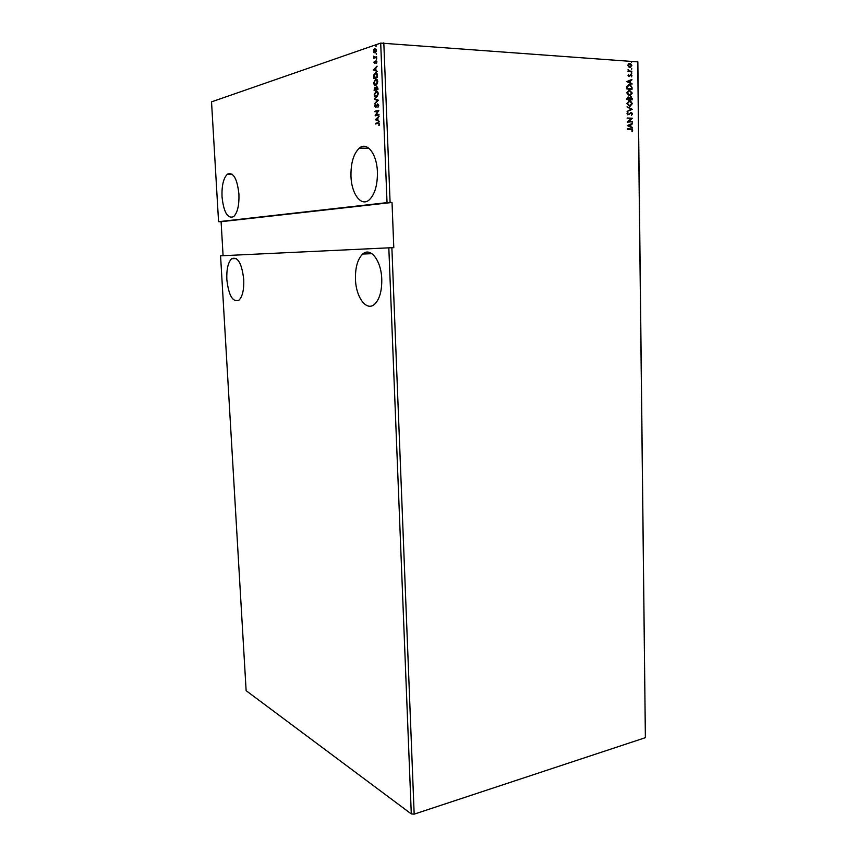 <?xml version="1.0" encoding="UTF-8"?>
<svg xmlns="http://www.w3.org/2000/svg" width="857" height="857" viewBox="0 0 857 857"><rect width="100%" height="100%" fill="white"/><g stroke="black" fill="none" stroke-linecap="round" stroke-linejoin="round"><path stroke-width="1.29" d="M381.761 279.221C381.311 260.603 370.46 246.709 362.725 254.026C357.637 259.018 355.216 267.438 355.462 279.275C355.944 297.443 366.582 311.766 374.616 304.203C379.565 299.329 381.954 290.994 381.761 279.221M350.974 176.274C350.749 163.034 353.545 153.649 359.351 148.111C367.064 141.298 376.941 153.981 377.412 172.064C377.551 185.262 374.798 194.56 369.163 199.949C361.172 207.008 351.466 193.961 350.974 176.274M226.837 279.553C226.462 269.248 228.08 262.296 231.69 258.707C237.817 256.393 241.835 263.324 243.742 279.511C244.074 289.805 242.467 296.704 238.932 300.207C232.718 302.489 228.69 295.611 226.837 279.553M238.932 194.153C237.185 178.545 233.34 171.882 227.416 174.175C223.441 178.063 221.652 185.626 222.027 196.853C223.731 212.343 227.587 218.953 233.586 216.682C237.475 212.89 239.264 205.38 238.932 194.153M411.296 813.925L388.821 247.834L220.57 255.815L246.13 690.678L411.296 813.925L414.167 814.15L391.874 247.716L388.821 247.834M378.987 114.302L379.008 114.924L375.13 115.866L377.862 111.142L374.959 111.86L374.938 111.249L378.826 110.274L376.094 115.009L378.987 114.302M378.419 100.237L374.638 103.836L377.476 100.43L374.455 99.262L374.423 98.587L378.419 100.237M377.98 89.342L374.091 90.435L374.638 87.318L375.784 87.682L376.726 86.129L377.98 89.342M377.423 75.395L377.498 77.28L373.609 78.437L373.62 75.255L375.398 72.856C376.512 72.427 377.187 73.274 377.423 75.395M374.048 52.738L373.502 51.206L374.509 48.613L376.459 50.209L375.473 52.791L374.048 52.738L373.931 51.581M376.694 57.344L373.845 58.276L373.802 56.08L374.723 57.258L376.673 56.712L376.694 57.344M373.973 62.625L374.327 61.286L374.82 62.904L376.041 60.729L376.93 61.79L376.587 63.204L376.084 61.35L374.98 63.45L374.338 62.647M378.033 123.376L375.452 123.976L375.43 123.354L378.044 122.755L379.469 123.901L379.083 125.529L379.073 123.997L378.033 123.376M218.567 221.684L211.529 101.854L380.701 43.096L387.032 202.638L218.567 221.684L221.095 221.695L223.088 255.697M373.266 70.049L377.048 66.118L375.859 68.035L375.944 70.317L377.262 71.442L373.256 69.942M376.502 59.422L376.459 58.372L376.502 59.422M375.987 46.749L375.944 45.71L375.987 46.749M376.309 54.612L376.266 53.562L376.309 54.612M375.869 85.325C374.755 85.689 374.038 84.864 373.684 82.85L375.591 79.112C376.705 78.737 377.434 79.572 377.776 81.608L375.869 85.325M376.352 97.334C375.248 97.677 374.52 96.841 374.177 94.838L376.084 91.131C377.187 90.788 377.916 91.635 378.258 93.67L376.352 97.334M378.73 105.336L377.948 107.361L378.323 105.475L377.626 104.522L375.891 107.404L374.638 106.343L375.227 104.618L375.034 106.247L375.741 106.836L377.605 103.901L378.73 105.336M375.28 119.766L379.062 116.166L377.873 117.966L377.958 120.216L379.276 121.426L375.28 119.669M414.167 814.15L645.375 737.673L637.854 61.886L380.701 43.096M631.459 69.256L631.448 68.346L631.459 69.256L631.898 68.828M631.513 73.477L631.073 72.995L631.941 73.049M626.724 81.522L631.952 79.465L630.291 80.687L630.313 82.701L632.016 84.136L626.724 81.522M629.552 95.684L626.735 92.824L629.466 90.199L632.252 93.081L629.552 95.684M627.281 125.561L632.477 123.387L630.827 124.651L630.848 126.632L632.541 128.014L627.281 125.561M632.498 113.906L631.384 115.449L631.963 113.917L631.073 112.888L627.795 114.859L626.992 113.638L627.87 112.299L627.538 113.66L628.213 114.409L631.534 112.449L632.498 113.906L631.33 115.374M629.681 106.279L626.863 103.44L629.595 100.805L630.548 101.008L632.38 103.665L629.681 106.279M631.384 62.368L631.373 61.447L631.384 62.368M391.874 247.716L393.792 247.662L392.024 202.477L390.096 202.498L383.807 42.85M645.375 737.673L637.715 61.458M632.198 99.841L626.949 99.573L626.938 98.566L628.224 96.991L629.349 97.719L631.159 96.766L632.198 99.841M632.316 109.396L627.099 111.442L631.052 109.3L627.045 106.793L632.316 109.31L627.099 111.389M630.806 129.396L627.324 129.289L627.324 128.743L631.973 129.021L632.702 130.21L632.112 131.528L632.166 130.2L630.806 129.396M632.466 121.758L627.238 122.101L631.095 118.705L627.195 118.555L627.185 118.009L632.423 118.212L628.577 121.608L632.466 121.758L632.198 122.283M632.048 87.596L632.07 89.246L626.821 88.957L626.97 86.182L630.409 84.918L632.048 87.596L631.802 89.235M627.999 75.32L628.535 74.291L628.47 75.32L629.349 75.78L630.859 74.452L631.973 75.684L631.47 76.776L631.052 75.041L629.027 76.434L627.999 75.32M631.866 71.763L628.02 71.506L628.577 70.992L628.063 69.578L629.167 70.917L631.866 71.763M628.535 66.782L627.87 65.239L628.492 63.804L630.431 63.482L631.855 65.528L629.906 67.414L628.535 66.782M387.032 202.638L390.096 202.498M631.116 61.522L631.813 61.94M627.956 97.045L629.349 97.719M630.409 96.712L632.187 98.416M631.909 98.469L631.93 99.819M630.334 97.259L629.434 99.219L631.652 99.262L630.688 97.205L629.713 99.166L631.652 99.262M627.892 97.591L627.217 99.101L629.167 99.133L628.245 97.537L627.485 99.048L629.167 99.133M628.749 100.88L629.595 100.805M629.327 100.858L632.38 103.665M632.112 103.718L630.206 106.257M628.909 101.415L627.142 103.493L628.599 105.604L630.077 105.711M629.595 101.351L627.41 103.44L629.681 105.732L631.845 103.654L629.595 101.351M627.045 106.975L632.316 109.31M630.291 113.092L629.027 114.709M627.924 112.792L627.538 113.66M627.27 113.713L627.935 114.452M630.806 112.396L632.23 113.949M627.324 128.796L631.705 129.064L632.702 130.21M632.423 130.253L631.963 131.421M632.22 124.029L630.827 124.651M630.559 124.694L630.848 126.632M630.581 126.675L632.53 127.414M630.291 124.865L628.277 125.604L630.313 126.386L630.291 124.865L628.545 125.561L630.313 126.386M627.185 118.062L632.423 118.212M632.155 118.384L628.577 121.608M628.299 121.651L632.187 121.801M628.577 90.285L629.466 90.199M629.188 90.253L632.252 93.081M631.984 93.134L630.12 95.663M628.749 90.821L627.003 92.888L628.502 95.031L629.981 95.127M629.466 90.746L627.27 92.835L629.541 95.138L631.716 93.07L629.466 90.746M628.492 84.8L629.466 84.714M629.188 84.768L630.141 84.972L631.78 87.65M628.674 85.336L627.206 86.557L627.088 88.485L631.534 88.667L631.373 86.611L629.466 85.261L627.474 86.503L627.356 88.432L631.534 88.667M631.695 80.119L630.291 80.687M630.024 80.751L630.313 82.701M630.045 82.754L632.005 83.536M629.756 80.89L627.731 81.619L629.777 82.433L629.756 80.89L627.999 81.554L629.777 82.433M628.599 74.698L628.47 75.32M628.202 75.384L628.727 75.941M630.581 74.505L631.973 75.684M631.705 75.737L631.373 76.68M629.863 75.727L629.616 76.294M628.01 71.035L628.577 70.992M628.138 70.178L629.242 70.949M628.974 71.013L631.855 71.217M629.124 63.439L629.852 63.364M629.584 63.429L631.855 65.528M631.588 65.593L630.334 67.392M629.263 63.986L628.074 65.346L629.167 66.825L630.216 66.846M629.863 63.911L628.352 65.282L629.895 66.857L631.384 65.496L629.863 63.911M375.816 123.365L378.858 122.69M379.03 124.426L378.773 125.283M379.458 124.019L378.719 123.333M373.652 69.963L377.069 66.525M377.262 71.324L373.652 70.07M375.537 70.167L375.859 68.442L374.198 69.706L375.537 70.167L375.473 68.421M375.366 62.743L375.612 61.083M376.919 61.704L376.298 61.361M374.766 63.568L374.37 62.722M376.544 59.026L376.716 58.48M374.627 57.537L374.155 56.883M376.673 56.862L374.723 57.258M376.041 46.374L376.212 45.817M374.048 50.006L373.909 49.363M374.295 49.385L374.895 48.399M376.427 49.856L375.43 49.031M374.948 52.406L376.298 51.506M374.927 49.031L373.856 51.088L375.055 52.373L376.105 50.327L374.927 49.031M376.352 54.216L376.523 53.67M373.995 78.33L373.62 75.255M374.006 75.277L375.398 72.856M377.273 74.484L374.895 73.756L373.973 77.698L377.466 76.798L377.273 74.484L376.041 73.456M373.973 77.698L377.069 76.776L376.876 74.463M375.591 85.379L373.684 82.85M374.07 82.872L375.591 79.112M375.645 84.747L376.726 84.468L377.766 81.769L376.223 79.712M375.623 79.733L374.08 82.711L375.837 84.704L377.369 81.747L375.623 79.733M374.477 90.328L374.927 87.168M376.277 87.232L376.726 86.129M377.916 88.142L376.566 86.846L376.105 89.235L377.948 88.849L377.037 86.761M376.084 89.053L374.959 87.778L374.466 89.706L376.094 89.374L375.259 87.8M374.466 89.706L375.709 89.353M377.948 88.849L377.53 88.121M376.105 89.235L377.551 88.828M376.105 97.377L374.177 94.838M374.563 94.848L376.084 91.131M376.148 96.755L377.23 96.466L378.248 93.809L376.684 91.731M376.105 91.753L374.563 94.699L376.319 96.712L377.862 93.799L376.105 91.753M375.002 103.183L377.476 100.43M377.862 100.451L374.455 99.262M374.841 99.273L374.82 98.737M378.119 106.921L378.323 105.475M378.719 105.497L377.862 104.533M375.612 107.543L374.638 106.343M375.023 106.354L375.42 104.929M376.437 106.439L376.405 105.561M376.791 105.582L377.605 103.901M377.862 111.142L375.12 115.738M375.323 111.26L378.826 110.382M378.987 114.409L376.094 115.009M375.666 119.68L379.073 116.52M379.265 121.276L375.677 119.776M377.551 120.044L377.873 118.33L376.212 119.498L377.551 120.044L377.487 118.32M392.024 202.477L221.095 221.695M371.959 253.693L362.725 254.026M368.949 148.282L359.351 148.111M236.275 258.546L231.69 258.707M232.129 174.196L227.416 174.175"/></g></svg>
